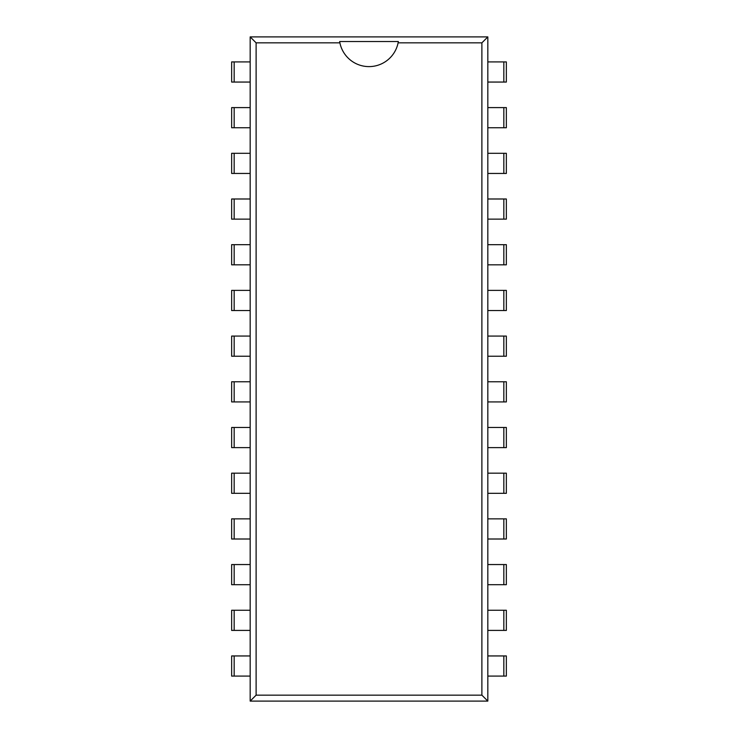 <?xml version="1.0" encoding="UTF-8"?>
<svg xmlns="http://www.w3.org/2000/svg" width="738" height="738" viewBox="0 0 738 738"><rect width="100%" height="100%" fill="white"/><g stroke="black" fill="none" stroke-linecap="round" stroke-linejoin="round"><path stroke-width="1.11" d="M487.827 701.1L250.173 701.1L250.173 36.9L256.114 42.841L339.895 42.841A29.705 29.705 0 0 0 398.105 42.841L481.886 42.841L481.886 695.159L487.827 701.1L487.827 36.9L481.886 42.841M250.173 701.1L256.114 695.159L256.114 42.841M250.173 36.9L487.827 36.9M256.114 695.159L481.886 695.159M398.105 42.841L398.345 41.522L339.655 41.522L339.895 42.841M234.167 61.909L231.649 61.909L231.649 82.056L250.173 82.056L250.173 61.909L234.167 61.909L234.167 82.056M503.833 82.056L506.351 82.056L506.351 61.909L487.827 61.909L487.827 82.056L503.833 82.056L503.833 61.909M234.167 107.6L231.649 107.6L231.649 127.748L250.173 127.748L250.173 107.6L234.167 107.6L234.167 127.748M503.833 127.748L506.351 127.748L506.351 107.6L487.827 107.6L487.827 127.748L503.833 127.748L503.833 107.6M234.167 153.301L231.649 153.301L231.649 173.448L250.173 173.448L250.173 153.301L234.167 153.301L234.167 173.448M503.833 173.448L506.351 173.448L506.351 153.301L487.827 153.301L487.827 173.448L503.833 173.448L503.833 153.301M234.167 198.992L231.649 198.992L231.649 219.14L250.173 219.14L250.173 198.992L234.167 198.992L234.167 219.14M503.833 219.14L506.351 219.14L506.351 198.992L487.827 198.992L487.827 219.14L503.833 219.14L503.833 198.992M234.167 244.684L231.649 244.684L231.649 264.841L250.173 264.841L250.173 244.684L234.167 244.684L234.167 264.841M503.833 264.841L506.351 264.841L506.351 244.684L487.827 244.684L487.827 264.841L503.833 264.841L503.833 244.684M234.167 290.385L231.649 290.385L231.649 310.532L250.173 310.532L250.173 290.385L234.167 290.385L234.167 310.532M503.833 310.532L506.351 310.532L506.351 290.385L487.827 290.385L487.827 310.532L503.833 310.532L503.833 290.385M234.167 336.076L231.649 336.076L231.649 356.223L250.173 356.223L250.173 336.076L234.167 336.076L234.167 356.223M503.833 356.223L506.351 356.223L506.351 336.076L487.827 336.076L487.827 356.223L503.833 356.223L503.833 336.076M234.167 381.777L231.649 381.777L231.649 401.924L250.173 401.924L250.173 381.777L234.167 381.777L234.167 401.924M503.833 401.924L506.351 401.924L506.351 381.777L487.827 381.777L487.827 401.924L503.833 401.924L503.833 381.777M234.167 427.468L231.649 427.468L231.649 447.615L250.173 447.615L250.173 427.468L234.167 427.468L234.167 447.615M503.833 447.615L506.351 447.615L506.351 427.468L487.827 427.468L487.827 447.615L503.833 447.615L503.833 427.468M234.167 473.159L231.649 473.159L231.649 493.316L250.173 493.316L250.173 473.159L234.167 473.159L234.167 493.316M503.833 493.316L506.351 493.316L506.351 473.159L487.827 473.159L487.827 493.316L503.833 493.316L503.833 473.159M234.167 518.86L231.649 518.86L231.649 539.008L250.173 539.008L250.173 518.86L234.167 518.86L234.167 539.008M503.833 539.008L506.351 539.008L506.351 518.86L487.827 518.86L487.827 539.008L503.833 539.008L503.833 518.86M234.167 564.552L231.649 564.552L231.649 584.699L250.173 584.699L250.173 564.552L234.167 564.552L234.167 584.699M503.833 584.699L506.351 584.699L506.351 564.552L487.827 564.552L487.827 584.699L503.833 584.699L503.833 564.552M234.167 610.252L231.649 610.252L231.649 630.4L250.173 630.4L250.173 610.252L234.167 610.252L234.167 630.4M503.833 630.4L506.351 630.4L506.351 610.252L487.827 610.252L487.827 630.4L503.833 630.4L503.833 610.252M234.167 655.944L231.649 655.944L231.649 676.091L250.173 676.091L250.173 655.944L234.167 655.944L234.167 676.091M503.833 676.091L506.351 676.091L506.351 655.944L487.827 655.944L487.827 676.091L503.833 676.091L503.833 655.944"/></g></svg>
